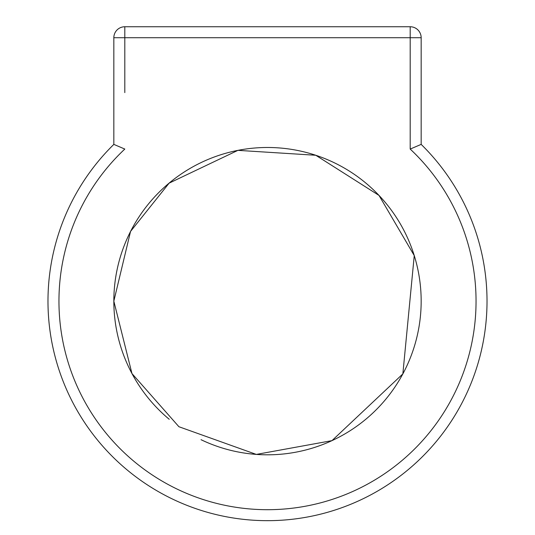 <?xml version="1.0" encoding="UTF-8"?>
<svg xmlns="http://www.w3.org/2000/svg" width="535" height="535" viewBox="0 0 535 535"><rect width="100%" height="100%" fill="white"/><g stroke="black" fill="none" stroke-linecap="round" stroke-linejoin="round"><path stroke-width="0.8" d="M169.234 419.286A153.665 153.665 0 0 1 113.835 301.151L130.547 231.434L169.113 183.151L237.928 150.355L315.77 155.264L379.014 195.422L414.25 255.583L402.855 373.898L331.981 440.633L256.325 454.416L178.911 426.723L131.964 373.557L113.835 301.151A153.665 153.665 0 0 1 267.5 147.486A153.665 153.665 0 0 1 421.165 301.151A153.665 153.665 0 0 1 201.033 439.696M124.809 92.608L124.809 26.75A10.974 10.974 0 0 0 113.835 37.724L421.165 37.724A10.974 10.974 0 0 0 410.191 26.75L410.191 149.064L421.165 144.383L421.165 37.724M410.191 149.064A208.543 208.543 0 0 1 416.524 447.039A208.543 208.543 0 0 1 118.476 447.039A208.543 208.543 0 0 1 124.809 149.064L113.835 144.383A219.524 219.524 0 0 0 111.761 455.86A219.524 219.524 0 0 0 423.238 455.86A219.524 219.524 0 0 0 421.165 144.383M113.835 37.724L113.835 144.383M410.191 26.75L124.809 26.75"/></g></svg>

